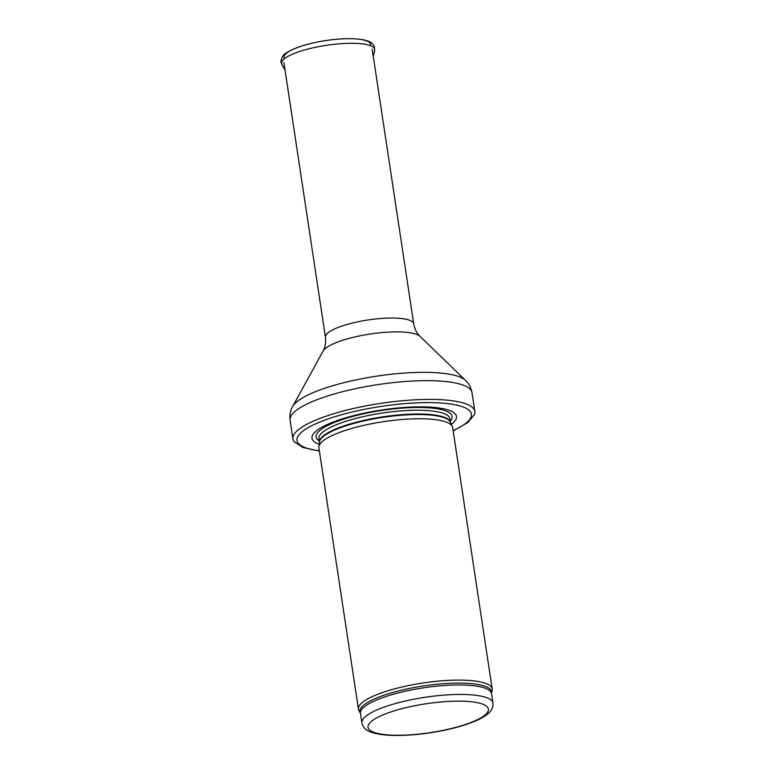 <?xml version="1.0" encoding="UTF-8"?>
<svg xmlns="http://www.w3.org/2000/svg" width="774" height="774" viewBox="0 0 774 774"><rect width="100%" height="100%" fill="white"/><g stroke="black" fill="none" stroke-linecap="round" stroke-linejoin="round"><path stroke-width="1.16" d="M360.336 713.086A66.612 15.954 171.4 0 1 401.977 690.089A66.612 15.954 171.4 0 1 491.529 693.243L492.129 690.408A67.638 16.206 171.4 0 0 492.187 688.928A67.638 16.206 171.4 0 0 401.203 687.196A67.638 16.206 171.4 0 0 358.43 709.158A67.638 16.206 171.4 0 0 358.923 710.551L360.452 713.434A66.283 15.877 171.4 0 1 402.354 691.917A66.283 15.877 171.4 0 1 491.529 693.62L492.961 703.092A66.283 15.877 171.4 0 0 403.796 701.389A66.283 15.877 171.4 0 0 361.884 722.916C362.967 727.589 366.373 730.782 372.101 732.485C376.812 734.023 382.811 734.961 390.106 735.3C401.967 735.822 415.251 735 429.967 732.833C444.615 730.617 457.579 727.521 468.86 723.555C476.165 720.971 481.931 718.175 486.149 715.166C490.997 711.935 493.261 707.91 492.961 703.092M492.187 688.928L452.664 427.587A67.638 16.206 171.4 0 0 452.355 426.551A67.638 16.206 171.4 0 0 361.671 425.855A67.638 16.206 171.4 0 0 318.898 446.733A67.638 16.206 171.4 0 0 318.907 447.817L358.43 709.158M451.348 424.307A73.046 17.502 171.4 0 0 435.588 407.559A73.046 17.502 171.4 0 0 358.178 414.516A73.046 17.502 171.4 0 0 319.188 444.286M453.158 430.895L467.767 422.585L474.443 414.516A91.99 22.04 171.4 0 0 474.839 411.41A91.99 22.04 171.4 0 0 351.096 409.059A91.99 22.04 171.4 0 0 292.94 438.926A91.99 22.04 171.4 0 0 294.236 441.77L302.924 447.478L319.41 451.126M406.505 707.533A60.875 14.58 -8.6 0 1 487.707 712.003A60.875 14.58 -8.6 0 1 390.396 735.048A60.875 14.58 -8.6 0 1 406.505 707.533M452.355 426.551L450.4 422.178A66.361 15.896 171.4 0 0 361.439 421.501A66.361 15.896 171.4 0 0 319.469 441.983L318.898 446.733M450.497 422.381A66.283 15.877 171.4 0 0 361.381 420.969A66.283 15.877 171.4 0 0 319.439 442.206M450.507 422.42L449.975 418.879A66.283 15.877 171.4 0 0 360.81 417.186A66.283 15.877 171.4 0 0 318.898 438.703L319.43 442.244M450.313 421.143A68.751 16.467 171.4 0 0 428.844 407.821A68.751 16.467 171.4 0 0 359.62 414.69A68.751 16.467 171.4 0 0 319.236 440.967M453.119 430.605A88.197 21.13 171.4 0 0 454.241 404.599A88.197 21.13 171.4 0 0 352.77 411.865A88.197 21.13 171.4 0 0 319.362 450.836M474.839 411.41L472.005 392.66A91.99 22.04 171.4 0 0 348.261 390.309A91.99 22.04 171.4 0 0 290.105 420.176L292.94 438.926M420.04 336.39A49.836 11.939 171.4 0 0 354.124 337.116A49.836 11.939 171.4 0 0 323.097 351.057C325.312 347.004 326.096 342.398 325.438 337.222A44.64 10.691 171.4 0 1 353.67 322.729A44.64 10.691 171.4 0 1 413.713 323.871C414.622 329.008 416.731 333.178 420.04 336.39L465.532 380.373A88.875 21.295 171.4 0 0 347.99 381.679A88.875 21.295 171.4 0 0 292.659 406.524C290.347 410.549 289.495 415.096 290.105 420.176M370.533 45.492A43.789 10.488 171.4 0 0 325.728 40.587A43.789 10.488 171.4 0 0 284.377 58.514M281.91 64.474C281.533 62.365 279.53 62.694 282.674 56.405C283.439 54.016 289.021 50.803 299.422 46.769C307.355 44.07 316.363 41.97 326.435 40.471C338.877 38.574 355.566 37.597 366.218 40.5C370.523 41.719 373.232 43.741 374.345 46.546L374.645 50.455A47.079 11.281 171.4 0 0 326.444 45.318A47.079 11.281 171.4 0 0 281.91 64.474L285.045 70.105M361.884 722.916L360.452 713.434M465.532 380.373C468.918 383.536 471.076 387.629 472.005 392.66M323.097 351.057L292.659 406.524M413.713 323.871L372.188 49.246M325.438 337.222L283.903 62.588M374.645 50.455L373.32 56.754"/></g></svg>
